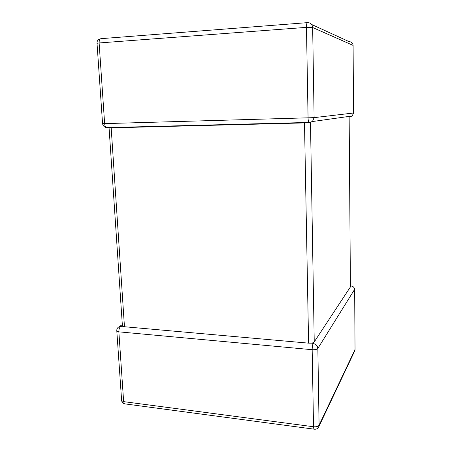 <?xml version="1.0" encoding="UTF-8"?>
<svg xmlns="http://www.w3.org/2000/svg" width="452" height="452" viewBox="0 0 452 452"><rect width="100%" height="100%" fill="white"/><g stroke="black" fill="none" stroke-linecap="round" stroke-linejoin="round"><path stroke-width="0.68" d="M310.49 122.628L314.242 341.938L350.419 286.935L349.147 117.023M350.413 285.93L351.379 285.986C353.249 286.382 354.34 287.489 354.656 289.32L317.846 348.447L319.089 425.196L355.04 349.52L354.662 289.659C354.43 287.54 353.227 286.314 351.051 285.975L350.413 286.127M349.147 116.983L350.419 286.935M314.242 341.938L312.146 343.158L308.592 343.153L304.495 122.921L111.169 127.848L124.458 326.739L122.452 326.282L122.373 325.48M308.592 343.153L124.458 326.739M313.174 343.56C312.524 344.825 312.191 346.876 312.168 349.701L118.865 331.847L123.639 401.63L313.53 426.75L312.168 349.701C315.038 349.859 316.931 349.441 317.846 348.447C317.524 345.712 315.965 344.079 313.174 343.56L312.146 343.158M120.729 326.406L118.3 327.237C117.079 328.282 116.599 329.593 116.848 331.18L118.865 331.847C118.831 329.299 119.452 327.485 120.729 326.406L122.452 326.282M102.553 123.616L104.632 123.622C104.813 125.526 105.372 126.865 106.316 127.639L308.852 122.441C308.394 121.56 308.128 120.051 308.072 117.915L306.467 27.363L99.118 42.963L104.632 123.622L314.112 117.644L312.445 121.537L309.332 122.797L308.852 122.441L312.445 121.537L352.221 115.966L353.532 113.023L353.102 45.392L312.654 27.51L314.112 117.644L353.532 113.006M350.176 116.249L349.814 116.921L352.221 115.966L353.532 113.062M307.298 22.651L101.225 38.652C99.779 38.697 99.078 40.132 99.118 42.963L97.022 43.285L102.559 123.65C102.971 125.707 104.226 127.035 106.316 127.639L104.683 126.933M346.085 117.028L346.091 117.463M311.654 24.487L349.266 41.714C351.577 41.799 352.854 43.025 353.102 45.392L353.102 45.505M100.231 38.883C97.999 39.46 96.931 40.923 97.022 43.285L97.033 43.494M307.592 22.628C306.863 22.611 306.49 24.188 306.467 27.363L312.654 27.51C312.298 24.34 310.609 22.713 307.592 22.628M319.089 425.196C318.197 426.462 316.343 426.982 313.53 426.75L313.869 429.106C316.01 429.513 317.609 428.818 318.666 427.016L319.089 425.196M355.04 349.085L354.696 350.961L318.666 427.016M125.622 403.981L124.379 403.811L123.639 401.63L121.639 400.749L116.78 330.61M314.462 429.214L124.379 403.811C122.927 403.28 122.012 402.257 121.639 400.749L121.588 399.947M119.277 326.61L122.322 324.655M354.973 350.21L355.04 349.102M109.056 127.684L122.424 326.242"/></g></svg>

